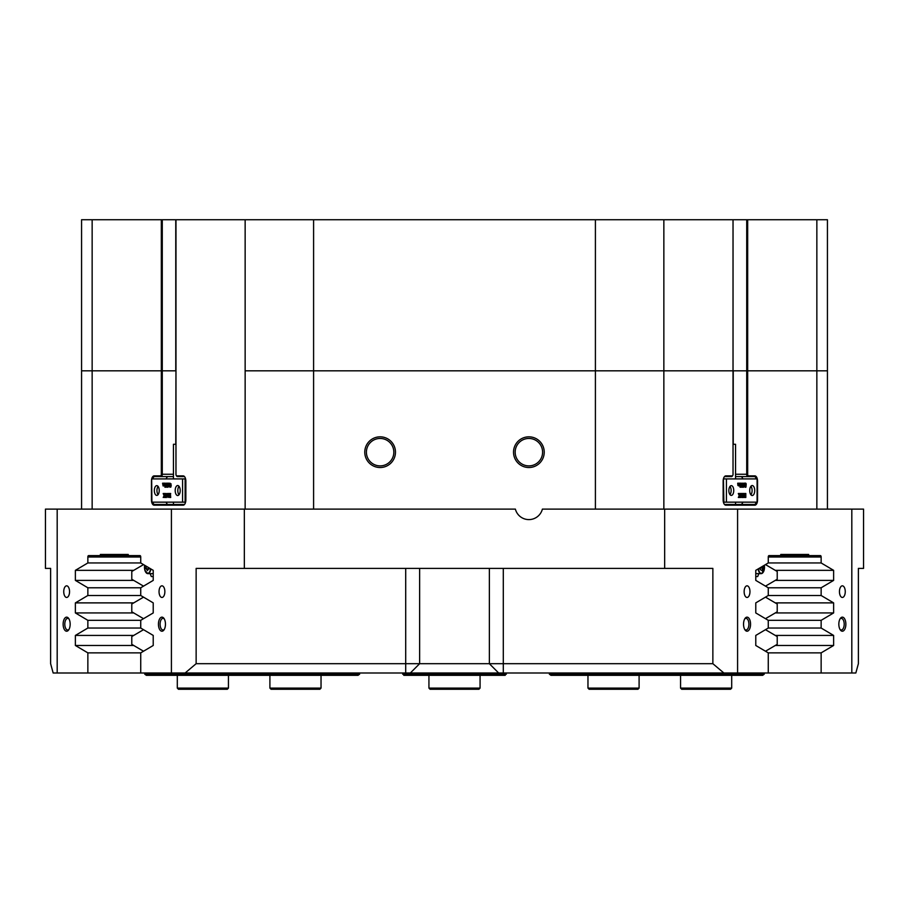 <?xml version="1.0" encoding="UTF-8"?>
<svg xmlns="http://www.w3.org/2000/svg" width="909" height="909" viewBox="0 0 909 909"><rect width="100%" height="100%" fill="white"/><g stroke="black" fill="none" stroke-linecap="round" stroke-linejoin="round"><path stroke-width="1.36" d="M144.747 674.16L359.634 674.16L358.044 675.319L146.338 675.319L144.747 674.16L144.747 673.001M143.52 586.135L131.782 579.26L131.782 571.477L143.52 564.603M143.52 618.677L131.782 611.802L131.782 604.019L143.52 597.145M143.52 651.219L131.782 644.345L131.782 636.561L143.52 629.687M196.583 673.001L197.003 675.319M359.634 674.16L359.634 673.001M506.336 673.001L505.177 675.319L403.823 675.319L402.664 673.001M402.664 674.16L506.336 674.16M711.997 675.319L712.417 674.16L764.253 674.16L762.662 675.319L550.956 675.319L549.366 674.16L712.417 674.16L712.417 673.001M764.253 673.001L764.253 674.16M765.48 629.687L777.218 636.561L777.218 644.345L765.48 651.219M765.48 597.145L777.218 604.019L777.218 611.802L765.48 618.677M765.48 564.603L777.218 571.477L777.218 579.26L765.48 586.135M549.366 673.001L549.366 674.16M735.551 478.907L735.551 444.274L733.029 444.274M175.971 444.274L173.449 444.274L173.449 478.907M165.461 624.188A7.033 3.511 -90 0 0 163.984 618.438A7.033 3.511 -90 0 0 160.336 617.938A7.033 3.511 -90 0 0 158.439 624.188A7.033 3.511 -90 0 0 160.336 630.426A7.033 3.511 -90 0 0 163.984 629.926A7.033 3.511 -90 0 0 165.461 624.188M164.336 619.018A5.806 2.909 -90 0 0 163.006 618.37A5.806 2.909 -90 0 0 160.098 624.188A5.806 2.909 -90 0 0 163.006 629.994A5.806 2.909 -90 0 0 164.336 629.358M70.163 624.188A7.033 3.511 -90 0 0 68.675 618.438A7.033 3.511 -90 0 0 65.028 617.938A7.033 3.511 -90 0 0 63.13 624.188A7.033 3.511 -90 0 0 65.028 630.426A7.033 3.511 -90 0 0 68.675 629.926A7.033 3.511 -90 0 0 70.163 624.188M69.027 619.018A5.806 2.909 -90 0 0 67.709 618.37A5.806 2.909 -90 0 0 64.8 624.188A5.806 2.909 -90 0 0 67.709 629.994A5.806 2.909 -90 0 0 69.027 629.358M845.87 624.188A7.033 3.511 90 0 0 843.972 617.938A7.033 3.511 90 0 0 840.325 618.438A7.033 3.511 90 0 0 838.837 624.188A7.033 3.511 90 0 0 840.325 629.926A7.033 3.511 90 0 0 843.972 630.426A7.033 3.511 90 0 0 845.87 624.188M839.973 629.358A5.806 2.909 90 0 0 841.291 629.994A5.806 2.909 90 0 0 844.2 624.188A5.806 2.909 90 0 0 841.291 618.37A5.806 2.909 90 0 0 839.973 619.018M750.561 624.188A7.033 3.511 90 0 0 748.664 617.938A7.033 3.511 90 0 0 745.016 618.438A7.033 3.511 90 0 0 743.539 624.188A7.033 3.511 90 0 0 745.016 629.926A7.033 3.511 90 0 0 748.664 630.426A7.033 3.511 90 0 0 750.561 624.188M744.664 629.358A5.806 2.909 90 0 0 745.994 629.994A5.806 2.909 90 0 0 748.902 624.188A5.806 2.909 90 0 0 745.994 618.37A5.806 2.909 90 0 0 744.664 619.018M749.959 591.645A5.806 2.909 90 0 0 747.05 585.828A5.806 2.909 90 0 0 744.141 591.645A5.806 2.909 90 0 0 747.05 597.452A5.806 2.909 90 0 0 749.959 591.645M845.256 591.645A5.806 2.909 90 0 0 842.348 585.828A5.806 2.909 90 0 0 839.45 591.645A5.806 2.909 90 0 0 842.348 597.452A5.806 2.909 90 0 0 845.256 591.645M164.859 591.645A5.806 2.909 -90 0 0 161.95 585.828A5.806 2.909 -90 0 0 159.041 591.645A5.806 2.909 -90 0 0 161.95 597.452A5.806 2.909 -90 0 0 164.859 591.645M69.55 591.645A5.806 2.909 -90 0 0 66.652 585.828A5.806 2.909 -90 0 0 63.744 591.645A5.806 2.909 -90 0 0 66.652 597.452A5.806 2.909 -90 0 0 69.55 591.645M851.813 673.001L851.813 509.12L863.55 509.12L863.55 568.398L858.38 568.398L858.38 663.695L855.835 673.001L53.165 673.001L50.62 663.695L50.62 568.398L45.45 568.398L45.45 509.12L57.187 509.12L57.187 673.001M419.64 663.695L410.345 673.001L419.64 663.695L712.861 663.695L712.861 568.398L196.139 568.398L196.139 663.695L419.64 663.695L419.64 568.398M498.655 673.001L489.36 663.695L489.36 568.398L489.36 663.695M81.571 509.12L81.571 370.815L162.279 370.815L162.279 474.259A2.329 1.159 90 0 1 161.12 476.577L154.723 476.577A4.647 2.329 -90 0 0 152.712 478.907M756.288 478.907A4.647 2.329 90 0 0 754.277 476.577L747.88 476.577A2.329 1.159 -90 0 1 746.721 474.259L746.721 370.815L827.429 370.815L827.429 509.12M544.23 452.171A15.351 15.351 0 0 0 528.879 436.831A15.351 15.351 0 0 0 513.528 452.171A15.351 15.351 0 0 0 528.879 467.521A15.351 15.351 0 0 0 544.23 452.171M542.593 452.171A13.715 13.715 0 0 0 528.879 438.456A13.715 13.715 0 0 0 515.164 452.171A13.715 13.715 0 0 0 528.879 465.885A13.715 13.715 0 0 0 542.593 452.171M395.472 452.171A15.351 15.351 0 0 0 380.121 436.831A15.351 15.351 0 0 0 364.77 452.171A15.351 15.351 0 0 0 380.121 467.521A15.351 15.351 0 0 0 395.472 452.171M393.836 452.171A13.715 13.715 0 0 0 380.121 438.456A13.715 13.715 0 0 0 366.407 452.171A13.715 13.715 0 0 0 380.121 465.885A13.715 13.715 0 0 0 393.836 452.171M775.263 580.397L833.621 580.397L833.621 570.341L821.145 562.955L821.145 557.012L768.264 557.012A1.398 0.693 -90 0 1 768.957 555.615L820.441 555.615A1.398 0.693 -90 0 1 821.145 557.012M821.145 587.782L821.145 595.497L768.264 595.497L768.264 587.782L821.145 587.782L833.621 580.397M775.263 612.939L833.621 612.939L833.621 602.883L821.145 595.497M821.145 620.324L821.145 628.039L768.264 628.039L768.264 620.324L821.145 620.324L833.621 612.939M775.263 645.481L833.621 645.481L833.621 635.425L821.145 628.039M768.264 673.001L768.264 652.867L821.145 652.867L833.621 645.481M133.737 580.397L75.379 580.397L87.855 587.782L87.855 595.497L75.379 602.883L75.379 612.939L87.855 620.324L87.855 628.039L75.379 635.425L75.379 645.481L87.855 652.867L87.855 673.001M133.737 570.341L75.379 570.341L75.379 580.397M133.737 602.883L75.379 602.883M133.737 612.939L75.379 612.939M133.737 645.481L75.379 645.481M133.737 635.425L75.379 635.425M168.21 476.577A4.647 2.329 -90 0 0 166.199 478.907M166.199 502.154A4.647 2.329 -90 0 0 168.21 504.472M740.79 504.472A4.647 2.329 90 0 0 742.801 502.154M742.801 478.907A4.647 2.329 90 0 0 740.79 476.577M87.855 620.324L140.736 620.324L140.736 628.039L153.223 635.425L153.223 645.481L140.736 652.867L140.736 673.001M87.855 587.782L140.736 587.782L140.736 595.497L87.855 595.497M821.145 652.867L821.145 673.001M87.855 562.955L87.855 557.012A1.398 0.693 90 0 1 88.559 555.615L140.043 555.615A1.398 0.693 90 0 1 140.736 557.012L140.736 562.955L87.855 562.955L75.379 570.341M140.736 628.039L87.855 628.039M245.146 509.12L245.146 370.815L313.594 370.815L245.146 370.815L245.146 219.728L175.971 219.728L175.971 370.815L81.571 370.815L81.571 219.728L92.15 219.728L92.15 509.12M245.146 219.728L313.594 219.728L313.594 370.815L733.029 370.815L313.594 370.815L313.594 509.12M816.85 509.12L816.85 219.728L827.429 219.728L827.429 370.815L733.029 370.815L733.029 219.728L663.854 219.728L663.854 509.12M712.861 663.695L723.871 673.001M664.661 568.398L664.661 509.12L737.585 509.12L737.585 673.001M185.129 673.001L196.139 663.695M171.415 673.001L171.415 509.12L244.339 509.12L244.339 568.398M851.813 509.12L737.585 509.12M768.264 628.039L755.777 635.425L755.777 645.481L768.264 652.867M768.264 595.497L755.777 602.883L755.777 612.939L768.264 620.324M768.264 557.012L768.264 562.955L755.777 570.341L755.777 580.397L768.264 587.782M780.751 554.456L808.646 554.456L780.751 554.456L780.751 555.615M808.646 554.456L808.646 555.615M171.415 509.12L57.187 509.12M100.354 554.456L128.249 554.456L100.354 554.456L100.354 555.615M128.249 554.456L128.249 555.615M140.736 587.782L153.223 580.397L153.223 570.341L140.736 562.955M140.736 620.324L153.223 612.939L153.223 602.883L140.736 595.497M768.264 562.955L821.145 562.955M140.736 652.867L87.855 652.867M175.767 444.274L175.971 370.815L175.971 474.259A1.625 0.818 -90 0 0 176.312 475.589A1.625 0.818 -90 0 0 176.789 475.884L183.175 475.884A5.352 2.67 90 0 1 184.72 476.861A5.352 2.67 90 0 1 185.856 481.236L185.856 499.825A5.352 2.67 90 0 1 184.72 504.188A5.352 2.67 90 0 1 183.175 505.177L154.121 505.177A5.352 2.67 90 0 1 151.712 502.154M151.655 501.859A5.352 2.67 90 0 1 151.451 499.825L151.451 481.236A5.352 2.67 90 0 1 151.655 479.191M151.712 478.907A5.352 2.67 90 0 1 154.121 475.884L160.518 475.884A1.625 0.818 -90 0 0 161.325 474.259L161.325 219.728L92.15 219.728M816.85 219.728L747.675 219.728L747.675 474.259A1.625 0.818 90 0 0 748.482 475.884L754.879 475.884A5.352 2.67 -90 0 1 757.288 478.907M757.345 479.191A5.352 2.67 -90 0 1 757.549 481.236L757.549 499.825A5.352 2.67 -90 0 1 757.345 501.859M757.288 502.154A5.352 2.67 -90 0 1 754.879 505.177L725.825 505.177A5.352 2.67 -90 0 1 724.28 504.188A5.352 2.67 -90 0 1 723.144 499.825L723.144 481.236A5.352 2.67 -90 0 1 724.28 476.861A5.352 2.67 -90 0 1 725.825 475.884L732.211 475.884A1.625 0.818 90 0 0 732.688 475.589A1.625 0.818 90 0 0 733.029 474.259L733.029 219.728M664.661 509.12L542.389 509.12A13.942 13.942 0 0 1 515.38 509.12L244.339 509.12M775.263 635.425L833.621 635.425M775.263 602.883L833.621 602.883M775.263 570.341L833.621 570.341M152.712 502.154A4.647 2.329 -90 0 0 154.723 504.472L183.777 504.472A4.647 2.329 -90 0 0 184.925 503.881M184.925 477.18A4.647 2.329 -90 0 0 183.777 476.577L177.391 476.577A2.329 1.159 90 0 1 176.721 476.157A2.329 1.159 90 0 1 176.516 475.793M173.449 476.577L161.12 476.577L160.518 475.884M724.075 503.881A4.647 2.329 90 0 0 725.223 504.472L754.277 504.472A4.647 2.329 90 0 0 756.288 502.154M748.482 475.884L747.88 476.577L735.551 476.577M732.484 475.793A2.329 1.159 -90 0 1 732.279 476.157A2.329 1.159 -90 0 1 731.609 476.577L725.223 476.577A4.647 2.329 90 0 0 724.075 477.18M758.856 573.624L757.697 576.533L755.777 576.533M760.004 567.841L760.242 569.613L761.856 570.454L763.026 568.08L762.765 566.205M760.117 568.682L760.356 567.636M760.413 568.08L763.026 568.08M752.22 495.53A5 2.5 90 0 0 754.72 490.53A5 2.5 90 0 0 752.22 485.531A5 2.5 90 0 0 749.72 490.53A5 2.5 90 0 0 752.22 495.53M750.914 494.791A5 2.5 90 0 0 750.914 486.27M731.302 495.405A4.886 2.443 90 0 0 733.745 490.53A4.886 2.443 90 0 0 731.302 485.645A4.886 2.443 90 0 0 728.859 490.53A4.886 2.443 90 0 0 731.302 495.405M729.995 494.655A4.886 2.443 90 0 0 729.995 486.406M757.095 502.154L757.095 478.907L757.345 502.154L723.416 502.154M757.095 478.907L726.416 478.907L726.416 502.154M739.903 483.327L739.585 485.463L739.903 483.213L740.54 483.213L740.54 485.645L738.699 485.429M740.096 485.985L737.926 485.508L737.699 483.213L738.937 483.213L738.756 485.281M742.267 487.201L741.005 484.19L741.289 487.201L740.596 487.201L740.869 483.156L742.255 486.315L741.971 483.213L742.664 483.213L742.778 487.201L741.664 487.201L741.005 485.633M740.596 487.201L739.994 487.201L740.596 487.088M740.062 487.088L740.267 485.883M740.267 483.213L740.869 483.156M741.653 484.872L741.437 483.327M741.971 483.327L741.369 483.327L741.971 483.213M743.039 486.86L744.073 486.429L743.539 487.247L742.573 486.94L742.551 483.645L743.482 483.463M742.937 487.247L742.483 486.451M743.971 483.827L744.573 483.156L743.971 483.827M745.721 487.247L745.096 485.236L745.732 483.156L746.187 483.827L745.982 487.065L745.107 487.247L744.732 483.565M743.778 494.326L743.937 493.621M744.801 494.326L744.596 493.61M745.13 493.507L743.801 493.769L743.778 496.848L744.573 493.507L745.403 496.848L745.13 493.507L745.823 493.507L745.823 497.484L744.641 497.484L744.21 495.655M745.255 497.484L744.505 494.394L743.767 497.484L742.619 497.484L743.46 497.212L742.858 497.212L743.028 493.746L742.074 497.541L741.051 493.507L741.846 493.507L741.812 494.826L741.971 493.507L744.051 493.507M742.074 497.541L740.449 493.61M741.051 493.61L740.062 495.439L740.983 497.484L740.062 497.484L739.881 495.894L739.653 497.484L738.335 497.484L739.199 495.666L738.301 493.507L739.744 493.507L739.983 495.212L740.392 494.144L739.687 493.61M739.46 497.371L739.562 496.712M723.882 502.154L723.416 478.907M723.882 478.907L726.416 478.907M743.46 497.212L743.494 494.223M745.369 493.746L744.755 493.746M741.812 494.826L742.608 494.826L742.573 493.507M742.562 494.996L741.846 494.996L742.187 496.598L742.562 494.996M742.573 493.61L741.971 493.61M742.801 493.86L742.199 493.86M742.755 494.201L742.142 494.201M738.937 497.484L739.403 496.7L738.801 496.7M739.403 496.7L739.801 495.666L739.199 495.666M739.074 497.314L738.472 497.314M738.937 497.371L738.335 497.371M740.199 496.803L739.596 496.803M740.267 497.132L739.665 497.132M740.392 494.144L739.744 493.507M740.29 493.507L740.994 493.507M740.483 493.826L739.881 493.826M739.801 495.666L738.301 493.61M739.381 494.428L738.778 494.428M746.062 485.111L745.437 483.952L745.573 486.985L746.062 485.111L745.369 483.77M745.732 483.156L745.13 483.156M745.096 485.236L744.494 485.236M745.323 486.792L744.71 486.792M745.289 486.906L745.46 485.111M743.687 483.463L743.301 486.213L744.028 486.372M743.085 486.451L743.164 483.645L742.551 483.645M743.164 483.645L743.767 483.156M742.994 484.531L742.392 484.531M743.357 485.565L742.755 485.565M742.21 483.452L741.608 483.452M740.835 486.929L740.233 486.929M739.29 485.281L738.937 483.213M739.097 483.213L739.733 483.213M738.847 485.985L738.472 483.486L737.699 483.327M738.472 483.486L737.869 483.486M738.494 483.827L737.892 483.827M738.528 485.508L737.926 485.508M177.698 495.53A5 2.5 -90 0 0 180.198 490.53A5 2.5 -90 0 0 177.698 485.531A5 2.5 -90 0 0 175.198 490.53A5 2.5 -90 0 0 177.698 495.53M156.78 495.405A4.886 2.443 -90 0 0 159.223 490.53A4.886 2.443 -90 0 0 156.78 485.645A4.886 2.443 -90 0 0 154.337 490.53A4.886 2.443 -90 0 0 156.78 495.405M182.584 502.154L182.584 478.907L185.118 478.907L185.118 502.154L151.655 502.154L151.655 478.907L151.905 502.154M182.584 478.907L151.905 478.907M164.177 485.429L163.12 485.985L162.575 483.213L165.143 483.213M165.143 485.883L164.37 485.758M165.892 485.633L166.097 487.088M165.199 483.156L166.529 486.315L166.245 483.213L166.938 483.213L167.051 487.201L165.279 484.19L165.324 486.963L166.165 487.201L164.87 487.201L165.143 483.156L166.529 484.872M166.938 483.213L167.54 483.213L166.938 483.327M167.472 483.327L167.529 487.054M168.04 483.156L167.574 486.213L167.915 486.86L168.96 486.429L167.813 487.247L167.438 483.645L168.983 483.452M168.46 483.44L168.517 486.86M168.847 483.827L168.847 483.156L169.449 483.827M170.006 483.156L171.222 485.179L170.858 487.065L169.597 486.792L170.006 483.156L170.619 485.179L169.994 487.247M169.506 493.621L169.676 494.326M168.04 497.484L167.495 493.507L168.324 493.507L168.051 496.848L168.847 493.507L170.699 493.507L169.847 493.769L170.449 493.769L170.699 497.484L169.528 497.484L168.79 494.394L168.04 497.484L169.085 495.655M168.324 493.61L168.654 494.326M166.12 493.507L166.688 494.826L167.472 493.507L166.347 497.541L165.336 493.507L166.881 494.826M167.915 493.735L166.404 497.541M164.62 493.61L164.574 494.394M165.745 493.678L164.938 495.439L165.858 497.484L164.347 497.484L164.154 495.894L164.54 497.371M179.005 486.27A5 2.5 -90 0 0 179.005 494.791M158.086 486.406A4.886 2.443 -90 0 0 158.086 494.655M168.074 493.769L168.688 493.769M169.847 493.769L169.847 497.166L170.699 497.371M169.847 497.166L170.449 497.166M169.813 496.768L170.415 496.768M168.881 493.507L169.676 496.848L169.404 493.507M166.836 494.996L166.12 494.996L166.461 496.598L166.779 495.257M165.915 493.86L166.517 493.86M166.12 493.61L166.722 493.61M167.142 494.326L167.745 494.326M163.813 496.791L163.211 497.484L164.086 495.666L163.177 493.507L165.336 493.507M163.745 497.257L164.347 497.257M163.722 497.143L164.324 497.143M165.268 493.507L164.336 495.439L165.858 497.371M164.336 495.439L164.938 495.439M164.79 494.269L165.393 494.269M164.018 493.507L164.256 495.212L164.563 493.507M163.915 494.246L164.529 494.246M163.836 493.985L164.438 493.985M163.825 493.848L164.427 493.848M163.893 493.655L164.495 493.655M170.335 485.111L169.71 483.952L169.994 487.088L170.335 485.111M170.46 483.827L171.062 483.827M170.619 485.179L171.222 485.179M170.256 487.065L170.858 487.065M170.324 483.952L170.324 486.508M168.301 486.372L168.96 486.429M167.574 486.213L168.176 486.213M168.04 485.315L168.642 485.315M168.04 485.201L168.642 485.201M167.62 484.906L168.222 484.906M167.54 484.656L168.142 484.656M167.495 484.213L168.097 484.213M168.347 486.429L167.813 487.247M167.051 487.201L167.631 487.201M166.926 487.054L167.506 487.054M166.665 486.645L167.267 486.645M166.699 483.486L167.301 483.486M165.324 486.963L165.927 486.963M164.813 483.213L165.143 485.645M164.006 483.213L164.04 485.645L164.177 483.213M163.211 483.213L163.234 485.645L163.381 483.213M164.199 485.758L163.12 485.985M146.167 566.171L146.11 568.773L147.508 570.568L149.019 567.852M148.746 567.693L148.962 569.068M148.724 568.773L146.11 568.773M153.223 576.533L151.303 576.533L150.144 573.624M637.936 689.272L589.123 689.272L587.964 688.102L639.095 688.102L637.936 689.272M730.529 689.272L681.716 689.272L680.557 688.102L731.7 688.102L730.529 689.272M175.971 219.728L162.279 219.728L162.279 370.815L175.767 370.815L175.767 219.728M733.233 219.728L746.721 219.728L746.721 370.815L733.233 370.815L733.233 444.274M161.325 219.728L162.279 219.728M595.406 509.12L595.406 219.728L313.594 219.728M595.406 219.728L663.854 219.728M746.721 219.728L747.675 219.728M227.284 689.272L178.471 689.272L177.3 688.102L228.443 688.102L227.284 689.272M319.877 689.272L271.064 689.272L269.905 688.102L321.036 688.102L319.877 689.272M466.328 689.272L430.093 689.272L428.934 688.102L480.066 688.102L480.066 675.319L480.066 688.102L478.907 689.272L466.328 689.272M140.736 557.012L87.855 557.012M503.302 568.398L503.302 673.001M405.698 673.001L405.698 568.398M161.325 474.259L173.449 474.259M735.551 474.259L747.675 474.259M154.723 476.577L154.121 475.884M154.723 504.472L154.121 505.177M183.777 504.472L183.175 505.177M183.777 476.577L183.175 475.884M177.391 476.577L176.789 475.884M731.609 476.577L732.211 475.884M725.223 476.577L725.825 475.884M725.223 504.472L725.825 505.177M754.277 504.472L754.879 505.177M754.277 476.577L754.879 475.884M758.436 568.773A6.158 3.079 90 0 0 762.231 573.17A6.158 3.079 90 0 0 764.333 565.284L762.14 573.374L761.208 573.624A6.397 3.193 -90 0 1 758.129 568.954M763.128 572.352A6.397 3.193 -90 0 1 762.06 573.397A6.397 3.193 -90 0 1 761.208 573.624L755.777 573.624M743.494 496.768L742.892 496.768M745.403 494.223L744.801 494.223M741.392 494.257L740.79 494.257M742.255 483.94L741.653 483.94M740.869 486.474L740.267 486.474M738.494 484.974L737.892 484.974M168.051 494.223L168.654 494.223M169.813 494.223L170.415 494.223M165.972 494.28L166.574 494.28M164.734 496.598L165.336 496.598M169.653 485.372L170.256 485.372M166.665 483.94L167.267 483.94M165.279 486.474L165.892 486.474M150.871 568.954A6.397 3.193 90 0 1 147.792 573.624L144.826 570.125L144.633 565.262A6.158 3.079 -90 0 0 144.849 570.068A6.158 3.079 -90 0 0 147.928 573.352A6.158 3.079 -90 0 0 150.564 568.773M153.223 573.624L147.792 573.624A6.397 3.193 90 0 1 145.872 572.352M735.551 504.472L735.551 502.154M173.449 504.472L173.449 502.154M176.312 475.589L176.721 476.157M732.688 475.589L732.279 476.157M639.095 675.319L639.095 688.102M587.964 675.319L587.964 688.102M731.7 675.319L731.7 688.102M680.557 675.319L680.557 688.102M228.443 675.319L228.443 688.102M177.3 675.319L177.3 688.102M321.036 675.319L321.036 688.102M269.905 675.319L269.905 688.102M428.934 675.319L428.934 688.102"/></g></svg>
